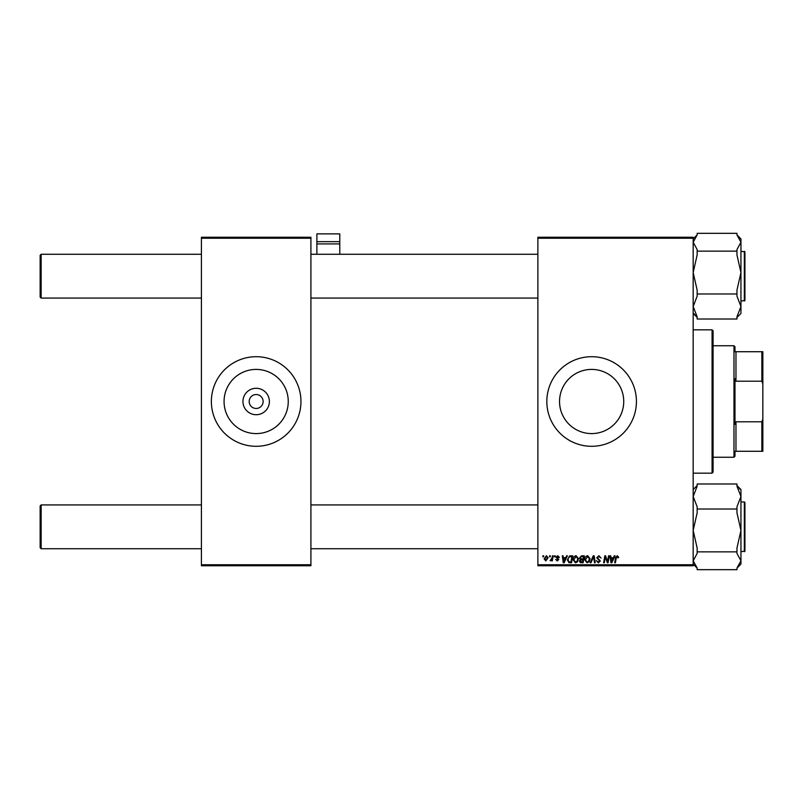 <?xml version="1.0" encoding="UTF-8"?>
<svg xmlns="http://www.w3.org/2000/svg" width="803" height="803" viewBox="0 0 803 803"><rect width="100%" height="100%" fill="white"/><g stroke="black" fill="none" stroke-linecap="round" stroke-linejoin="round"><path stroke-width="1.2" d="M269.386 401.5A13.219 13.219 0 0 1 256.167 414.719A13.219 13.219 0 0 1 242.948 401.5A13.219 13.219 0 0 1 256.167 388.281A13.219 13.219 0 0 1 269.386 401.5M249.191 401.5A6.966 6.966 0 0 0 256.167 408.466A6.966 6.966 0 0 0 263.133 401.5A6.966 6.966 0 0 0 256.167 394.534A6.966 6.966 0 0 0 249.191 401.5M224.067 401.5A32.09 32.09 0 0 0 256.167 433.59A32.09 32.09 0 0 0 288.257 401.5A32.09 32.09 0 0 0 256.167 369.41A32.09 32.09 0 0 0 224.067 401.5M211.37 401.5A44.797 44.797 0 0 0 256.167 446.297A44.797 44.797 0 0 0 300.954 401.5A44.797 44.797 0 0 0 256.167 356.703A44.797 44.797 0 0 0 211.37 401.5M623.73 401.5A32.09 32.09 0 0 1 591.63 433.59A32.09 32.09 0 0 1 559.54 401.5A32.09 32.09 0 0 1 591.63 369.41A32.09 32.09 0 0 1 623.73 401.5M546.833 401.5A44.797 44.797 0 0 0 591.63 446.297A44.797 44.797 0 0 0 636.428 401.5A44.797 44.797 0 0 0 591.63 356.703A44.797 44.797 0 0 0 546.833 401.5M693.17 565.754L537.88 565.754L537.88 564.75L693.17 564.75L693.17 565.754M693.17 238.25L537.88 238.25L537.88 237.246L693.17 237.246L693.17 564.75M554.532 555.796L555.254 555.796L555.104 556.79L554.361 556.79L554.532 555.796M549.643 555.796L550.366 555.796L550.216 556.79L549.473 556.79L549.643 555.796M576.122 555.706L578.511 558.717L577.558 561.799L575.49 562.853L573.081 559.751C573.071 557.543 574.075 556.188 576.122 555.706M566.597 555.796L567.38 555.796L564.148 562.762L563.264 562.762L562.311 555.796L563.033 555.796L563.264 557.694L565.744 557.694L566.597 555.796M581.513 555.796L584.303 555.796L583.129 562.762L580.378 562.652L579.415 561.066L580.378 559.37L579.505 557.965L581.513 555.796M593.226 555.796L594.16 555.796L595.224 562.762L594.491 562.762L593.578 556.79L590.968 562.762L590.185 562.762L593.226 555.796M618.691 557.242L617.898 557.965L617.216 556.519L616.262 557.834L615.429 562.762L614.696 562.762L615.56 557.653L617.266 555.706L618.691 557.242M608.544 555.796L609.276 555.796L608.092 562.762L607.329 562.762L605.332 556.85L604.358 562.762L603.625 562.762L604.81 555.796L605.572 555.796L607.58 561.698L608.544 555.796M537.88 238.25L537.88 564.75M614.285 555.796L615.078 555.796L611.836 562.762L610.953 562.762L609.999 555.796L610.722 555.796L610.963 557.694L613.432 557.694L614.285 555.796M598.887 555.706L601.045 558.065L598.837 556.519L597.422 557.683L600.323 561.006L598.365 562.853L596.338 560.685L598.396 562.04L599.6 561.046L596.699 557.754L598.887 555.706M587.706 555.706L590.095 558.717L589.141 561.799L587.073 562.853L584.664 559.751C584.654 557.543 585.658 556.188 587.706 555.706M559.42 557.423L558.687 557.603L557.653 556.338L556.7 557.111L558.778 559.51L557.262 560.956L555.616 559.42L557.302 560.323L558.055 559.621L555.977 557.172L557.683 555.706L559.42 557.423M570.652 555.796L572.72 555.796L571.545 562.762L568.915 562.672L567.38 559.912L569.538 555.967L570.652 555.796M546.381 555.706L548.108 557.724L545.809 560.956L544.123 558.838L546.381 555.706M552.434 555.796L553.167 555.796L552.313 560.865L551.581 560.865L551.761 559.811L550.095 560.765L552.062 557.824L552.434 555.796M542.948 555.796L543.671 555.796L543.521 556.79L542.778 556.79L542.948 555.796M310.912 565.754L201.412 565.754L201.412 564.75L310.912 564.75L310.912 565.754M310.912 238.25L201.412 238.25L201.412 237.246L310.912 237.246L310.912 564.75M201.412 238.25L201.412 564.75M612.077 560.574L613.04 558.507L611.063 558.507L611.495 562L612.077 560.574M588.569 561.267L589.372 558.687L587.645 556.519L585.387 559.832L587.093 562.04L588.569 561.267M582.526 561.949L582.898 559.781L580.539 560.062L580.137 561.036L582.526 561.949M583.038 558.958L583.43 556.609L581.362 556.65L580.228 557.985L581.502 558.958L583.038 558.958M564.379 560.574L565.342 558.507L563.375 558.507L563.806 562L564.379 560.574M570.943 561.949L571.846 556.609L570.913 556.609C568.996 556.79 568.062 557.904 568.102 559.952L568.976 561.829L570.943 561.949M576.986 561.267L577.789 558.687L576.062 556.519L573.804 559.832L575.51 562.04L576.986 561.267M545.839 560.323L547.375 557.804L546.371 556.338L544.846 558.838L545.839 560.323M41.144 298.074L40.15 297.08L40.15 255.264L41.144 254.27L41.144 298.074L201.412 298.074M41.144 548.73L40.15 547.736L40.15 505.92L41.144 504.926L41.144 548.73L201.412 548.73M697.155 293.978L697.155 290.154L693.17 272.558L697.155 254.952L697.155 251.138L736.963 251.138L736.963 254.952L740.948 272.558L736.963 290.154L736.963 296.207L740.948 306.495L736.963 316.784L736.963 319.012L697.155 319.012L697.155 316.784L693.17 306.495L697.155 296.207L697.155 293.978L736.963 293.978M744.933 251.881L744.933 300.463L744.933 299.067L744.331 301.055L744.331 251.289L744.933 251.881L740.948 251.289M697.155 251.138L697.155 249.552L693.17 242.235L697.155 234.918L697.155 233.332L736.963 233.332L736.963 234.918L740.948 238.892L740.948 242.235L736.963 249.552L736.963 251.138M736.963 317.426L738.579 315.689M696.833 317.115L693.17 313.451L696.833 317.115M736.963 234.918L740.948 242.235L740.948 313.451L737.284 317.115M693.17 238.892L697.155 234.918M695.438 315.569L694.244 313.843M737.284 567.771L740.948 564.107L740.948 496.505L736.963 506.793L736.963 512.846L740.948 530.442L736.963 548.047L736.963 553.448L740.948 560.765L736.963 568.082L736.963 569.668L697.155 569.668L697.155 568.082L693.17 564.107M740.948 551.711L744.933 551.119L744.331 551.711L744.331 501.945L744.933 502.537L744.933 551.119L744.933 517.353M697.155 568.082L693.17 560.765L697.155 553.448L697.155 548.047L693.17 530.442L697.155 512.846L697.155 509.022L736.963 509.022M697.155 551.862L736.963 551.862M697.155 509.022L697.155 506.793L693.17 496.505L697.155 486.216L697.155 483.988L736.963 483.988L736.963 486.216L740.948 496.505L740.948 489.549L736.963 485.574L740.948 489.549M697.155 485.574L695.539 487.311M738.68 487.431L739.874 489.157M693.34 494.397L693.17 492.721M740.948 501.945L744.331 501.945L744.933 503.933M712.08 329.832L713.074 330.826L713.074 472.174L712.08 473.168L712.08 329.832L693.17 329.832M734.976 451.276L735.97 451.276L734.976 451.276L734.976 456.255L733.982 457.248L713.074 457.248M734.976 351.724L735.97 351.724L734.976 351.724L734.976 346.745L733.982 345.752L713.074 345.752M761.856 351.724L762.85 351.724L762.85 384.005L761.856 381.194L761.856 351.724L735.97 351.724L735.97 381.194L734.976 378.695L734.976 424.305L735.97 421.806L735.97 451.276L761.856 451.276L761.856 421.806L762.85 418.995L762.85 451.276L761.856 451.276M733.982 457.248L733.982 345.752M735.97 421.806L761.856 421.806M762.85 384.005L762.85 418.995M735.97 381.194L761.856 381.194M339.779 241.673L339.779 233.874L316.884 233.874L316.884 241.673L339.779 241.673L339.779 254.27M339.779 243.921L316.884 243.921L316.884 254.27M316.884 243.921L316.884 241.673M537.88 254.27L310.912 254.27M201.412 254.27L41.144 254.27M537.88 298.074L310.912 298.074M310.912 548.73L537.88 548.73M41.144 504.926L201.412 504.926M310.912 504.926L537.88 504.926M744.933 300.463L740.948 301.055M693.17 489.549L696.833 485.885M712.08 473.168L693.17 473.168"/></g></svg>
